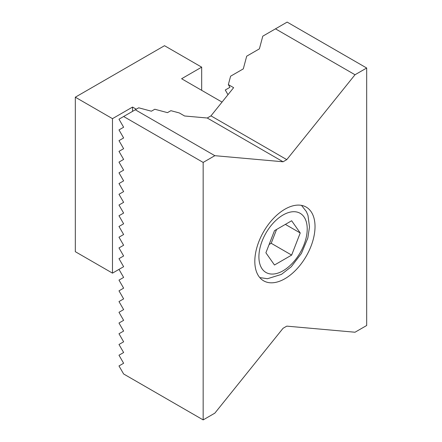 <?xml version="1.0" encoding="UTF-8"?>
<svg xmlns="http://www.w3.org/2000/svg" width="442" height="442" viewBox="0 0 442 442"><rect width="100%" height="100%" fill="white"/><g stroke="black" fill="none" stroke-linecap="round" stroke-linejoin="round"><path stroke-width="0.66" d="M315.024 226.58A42.57 24.581 -60 0 1 296.438 269.421A42.57 24.581 -60 0 1 263.636 280.825A42.57 24.581 -60 0 1 254.819 261.338A42.57 24.581 -60 0 1 273.399 218.497A42.57 24.581 -60 0 1 306.207 207.088A42.57 24.581 -60 0 1 315.024 226.58M355.009 74.753L366.683 68.018L287.151 22.1L275.482 28.841L355.009 74.753L286.781 159.634L283.062 161.778L207.248 118.008L184.579 115.986L179.297 112.937L170.888 110.682L167.485 112.644L154.794 109.246L151.396 111.207L138.705 107.804L118.986 119.191L123.633 127.235L118.986 129.915L123.633 137.965L118.986 140.644L123.633 148.689L118.986 151.374L123.633 159.418L118.986 162.103L123.633 170.148L118.986 172.828L123.633 180.877L118.986 183.557L123.633 191.607L118.986 194.287L123.633 202.331L118.986 205.016L123.633 213.061L118.986 215.74L123.633 223.79L118.986 226.47L123.633 234.52L118.986 237.199L123.633 245.244L118.986 247.929L123.633 255.973L118.986 258.658L123.633 266.703L118.986 269.382L123.633 277.432L118.986 280.112L123.633 288.156L118.986 290.842L123.633 298.886L118.986 301.571L123.633 309.615L118.986 312.295L123.633 320.345L118.986 323.025L123.633 331.069L118.986 333.754L123.633 341.799L118.986 344.484L123.633 352.528L118.986 355.208L123.633 363.258L118.986 365.937L123.633 373.982L203.16 419.9L203.16 162.424L214.834 155.683L135.302 109.771M275.482 28.841L262.791 36.167L259.388 48.858L246.697 56.184L243.299 68.875L230.602 76.201L228.354 84.61L229.917 87.328L225.276 90.008L227.978 94.698M286.781 159.634L210.967 115.865L233.636 87.665L228.354 84.61M123.633 116.506L203.16 162.424M203.16 419.9L214.834 413.159L283.062 328.284L286.781 326.135L355.009 332.229L366.683 325.494L366.683 68.018M283.062 161.778L214.834 155.683M207.248 118.008L210.967 115.865M132.55 111.356L132.55 107.069L136.269 109.213M222.039 102.091L181.607 78.742L201.674 67.156L164.512 45.703L75.317 97.196L112.483 118.655L132.55 107.069M201.674 67.156L201.674 90.334M118.986 269.382L112.483 273.139L75.317 251.686L75.317 97.196M112.483 118.655L112.483 273.139M300.228 232.973L291.648 255.095L274.482 265.007L265.896 252.796L274.482 230.674L291.648 220.762L300.228 232.973L285.361 224.392M291.648 255.095L271.206 243.293L276.57 229.47M269.117 244.503L271.206 243.293M283.062 214.994A34.161 19.724 -60 0 1 307.218 228.939A34.161 19.724 -60 0 1 283.062 270.78A34.161 19.724 -60 0 1 258.907 256.83A34.161 19.724 -60 0 1 283.062 214.994M259.786 277.598L267.487 278.72L281.432 274.388L291.245 266.764L301.411 253.443L307.803 238.144L309.511 226.967L307.975 215.387L306.323 211.497L301.488 205.37"/></g></svg>
